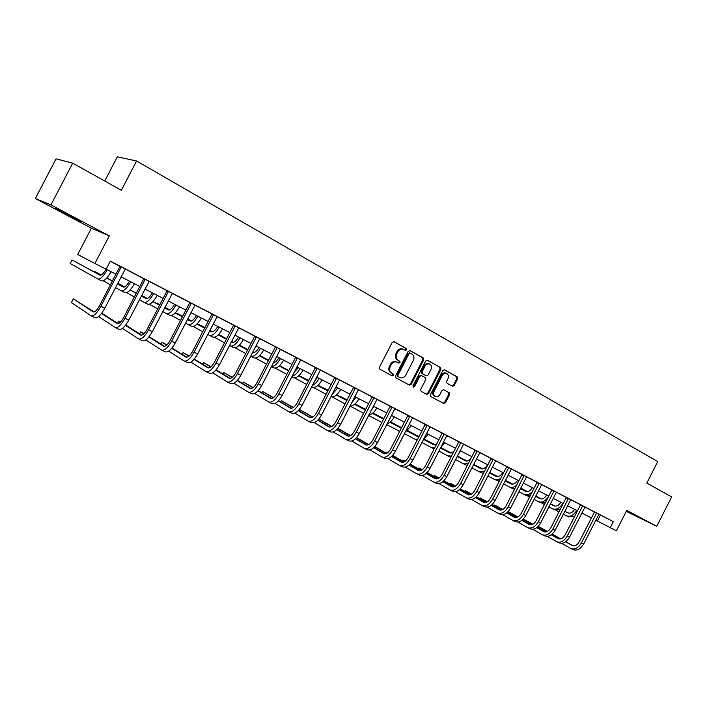 <?xml version="1.0" encoding="UTF-8"?>
<svg xmlns="http://www.w3.org/2000/svg" width="707" height="707" viewBox="0 0 707 707"><rect width="100%" height="100%" fill="white"/><g stroke="black" fill="none" stroke-linecap="round" stroke-linejoin="round"><path stroke-width="1.06" d="M406.56 349.868L406.251 348.471L394.064 341.675L392.199 342.409L379.438 367.251L379.898 369.257L392.244 375.877L393.49 375.329L393.18 373.932L391.598 373.084C389.504 371.617 389.027 369.487 390.167 366.703L391.227 364.644C392.712 362.223 394.594 361.383 396.892 362.125L398.792 363.142L400.029 362.594L399.72 361.197L398.147 360.34C396.053 358.856 395.584 356.717 396.724 353.933L397.785 351.874C399.243 349.479 401.108 348.639 403.379 349.355L405.341 350.425L406.56 349.868M404.872 350.168L405.783 349.558L405.482 348.153L393.605 341.534M391.705 375.594L392.73 374.975L392.42 373.588L390.838 372.739L391.598 373.084M398.297 362.877L399.261 362.267L398.951 360.87L397.378 360.004L398.147 360.34M626.384 511.09L636.936 516.234L626.543 510.781M71.849 216.563L55.703 208.6L64.841 213.629L80.854 221.521L71.849 216.563M452.48 386.278L454.23 385.536L457.659 378.837L457.27 376.919L444.456 369.779L442.776 370.556L430.422 394.656L430.828 396.583L443.731 403.503L445.428 402.725L449.572 394.63L449.184 392.712L443.66 389.707L441.963 390.485L439.895 394.515C438.685 396.503 437.165 397.201 435.326 396.6C433.524 395.487 433.108 393.737 434.063 391.369L442.193 375.514C443.377 373.561 444.88 372.863 446.683 373.429C448.521 374.551 448.963 376.31 447.991 378.722L446.647 381.356L447.045 383.282L452.48 386.278M598.891 514.281L613.331 521.625L610.265 527.652L616.38 530.78L626.747 510.374L656.75 526.291L671.65 496.933L646.825 483.093L657.74 461.6L136.592 160.975L117.327 156.839L104.733 181.019M72.697 163.158L50.931 204.906L35.35 198.526L56.074 158.819L72.697 163.158L121.348 190.271L136.592 160.975M35.35 198.526L91.38 228.193L109.293 235.864L50.931 204.906M109.293 235.864L94.924 263.481L106.13 269.226L110.327 261.139L613.331 521.625M423.723 359.951L423.299 357.972L410.033 350.575L408.195 351.308L395.567 375.912L396.008 377.9L409.459 385.112L411.209 384.325L423.723 359.951L422.936 359.624L422.512 357.654L409.583 350.442M427.47 360.305L440.461 367.543L440.868 369.496L428.495 393.622L426.772 394.4L421.125 391.378L420.709 389.433L425.747 379.597L425.331 377.644L421.531 375.576L419.808 376.354L414.532 386.632L413.312 387.18L412.968 385.792L425.667 361.038L427.24 360.208M626.234 511.382L656.75 526.291M110.257 261.281L119.819 266.239M125.298 269.075L143.662 278.585M149.106 281.404L166.932 290.63M172.331 293.423L189.644 302.393M195.008 305.168L211.817 313.873M217.137 316.621L233.478 325.079M238.754 327.818L254.635 336.037M259.867 338.75L275.306 346.739M280.502 349.435L295.508 357.203M300.669 359.872L315.26 367.428M320.386 370.079L334.579 377.432M339.669 380.066L353.473 387.215M358.529 389.831L371.962 396.786M376.972 399.384L390.052 406.154M395.027 408.726L407.762 415.318M412.702 417.881L425.101 424.297M430.006 426.842L442.078 433.091M446.957 435.609L458.71 441.698M463.553 444.208L475.007 450.138M479.806 452.621L490.976 458.401M495.74 460.876L506.627 466.505M511.355 468.953L521.96 474.45M526.662 476.88L537.011 482.236M541.677 484.657L551.76 489.871M556.391 492.275L566.227 497.366M570.832 499.752L580.42 504.718M584.989 507.078L594.348 511.93M125.342 269.04L119.828 266.177M149.15 281.359L143.671 278.523M172.375 293.387L166.94 290.577M195.044 305.124L189.653 302.331M217.182 316.586L211.826 313.82M238.798 327.783L233.487 325.026M227.504 382.019L230.632 383.53C233.743 384.467 237.145 381.7 240.857 375.223L259.522 339.068L259.929 338.697L262.103 339.82L254.635 335.984M248.396 392.146L251.436 393.622C254.617 394.603 258.046 391.89 261.723 385.492L280.158 349.753L280.564 349.382L282.685 350.478L275.306 346.686M300.705 359.836L295.517 357.15M320.421 370.044L315.269 367.375M308.296 421.204L311.098 422.565C314.491 423.661 317.973 421.125 321.552 414.956L339.342 380.375L339.722 380.012L341.702 381.038L332.599 376.345L334.588 377.379L334.517 377.9L316.745 412.437C314.359 416.564 312.034 418.261 309.781 417.528L298.257 410.687M327.394 430.466L330.125 431.791C333.58 432.923 337.071 430.439 340.615 424.341L358.202 390.14L358.582 389.778L360.517 390.777L353.482 387.162M377.008 399.349L370.061 395.752L371.97 396.733L371.9 397.246L354.534 431.049C352.183 435.079 349.85 436.705 347.508 435.927L336.771 429.617M388.196 405.138L390.061 406.101L388.196 405.138M364.37 448.406L366.968 449.661C370.53 450.863 374.047 448.477 377.538 442.52L394.718 409.035L396.936 409.636L390.061 406.074M382.275 457.093L384.811 458.322C388.417 459.55 391.952 457.208 395.407 451.313L412.393 418.182L414.576 418.774L407.771 415.274M430.042 426.807L423.325 423.325L425.031 424.739L408.248 457.5C405.959 461.397 403.6 462.926 401.161 462.086L391.501 456.492M416.98 473.92L419.384 475.095C423.086 476.377 426.639 474.132 430.033 468.37L446.656 435.91L448.742 436.466L440.337 432.136L442.016 433.532L425.411 465.948C423.148 469.802 420.78 471.304 418.305 470.447L408.982 465.065M463.589 444.173L457.005 440.77L458.649 442.131L442.22 474.229C439.975 478.038 437.606 479.505 435.105 478.639L426.109 473.46M479.841 452.586L473.337 449.219L474.936 450.562L458.693 482.342C456.466 486.107 454.088 487.547 451.561 486.663L442.874 481.688M466.426 497.914L468.661 498.992C472.488 500.353 476.058 498.241 479.364 492.655L495.457 461.158L497.428 461.671L489.332 457.509L490.905 458.825L474.83 490.287C472.621 494.016 470.243 495.43 467.689 494.529L459.311 489.739M511.391 468.918L506.627 466.461M497.772 513.114L499.902 514.148C503.799 515.553 507.379 513.521 510.631 508.05L526.388 477.163L528.288 477.649L520.387 473.584L521.89 474.865L506.15 505.717C503.985 509.367 501.599 510.728 499.001 509.791L491.197 505.364M541.712 484.613L535.464 481.387L536.931 482.651L521.359 513.202C519.203 516.817 516.817 518.151 514.192 517.197L506.672 512.937M556.427 492.24L550.24 489.041L551.69 490.278L536.268 520.538C534.13 524.117 531.744 525.425 529.101 524.47L521.837 520.37M542.561 534.837L544.54 535.8C548.526 537.258 552.105 535.34 555.287 530.038L570.567 500.026L572.361 500.468L566.236 497.321M556.922 541.809L558.857 542.746C562.869 544.222 566.457 542.34 569.603 537.081L585.034 507.034L578.962 503.914L580.35 505.116L565.238 534.81C563.134 538.319 560.748 539.574 558.07 538.593L551.319 534.801M598.926 514.245L592.917 511.143L594.278 512.319L579.316 541.739C577.23 545.212 574.844 546.449 572.149 545.459L565.635 541.809M91.38 228.193L77.69 254.502L94.924 263.481M595.771 520.175L610.265 527.652M106.147 269.173L115.921 274.183M121.065 276.817L139.809 286.432M144.926 289.057L163.131 298.381M168.213 300.988L185.888 310.055M190.934 312.635L208.105 321.438M213.125 324.009L229.81 332.564M234.795 335.118L251.003 343.434M255.961 345.97L271.718 354.048M276.64 356.575L291.964 364.432M296.852 366.933L311.76 374.577M316.621 377.07L331.115 384.502M335.94 386.976L350.053 394.206M354.843 396.662L368.577 403.706M373.34 406.145L386.702 413.003M391.439 415.424L404.448 422.097M409.15 424.509L421.823 431.005M426.498 433.4L438.844 439.727M443.483 442.105L455.502 448.265M460.116 450.633L471.834 456.642M476.412 458.984L487.83 464.844M492.381 467.177L503.517 472.877M508.033 475.201L518.885 480.76M523.383 483.067L533.962 488.484M538.425 490.773L548.738 496.067M553.174 498.338L563.24 503.499M567.65 505.752L577.46 510.79M581.843 513.035L591.414 517.939M600.393 515.049L597.371 520.997M403.379 349.355L402.61 349.037C400.339 348.33 398.474 349.161 397.016 351.547L397.785 351.874M397.378 360.004C395.293 358.529 394.815 356.39 395.955 353.606L397.016 351.547M396.388 361.922L396.123 361.79C393.834 361.056 391.943 361.896 390.467 364.308L391.227 364.644M390.838 372.739C388.744 371.272 388.267 369.151 389.407 366.367L390.467 364.308M408.938 384.838L410.44 383.972L422.936 359.624M410.299 353.182L409.017 353.694L397.935 375.276L398.244 376.663L400.118 377.662C402.407 378.404 404.289 377.565 405.774 375.152L413.312 360.455C414.452 357.698 413.993 355.577 411.942 354.092L410.299 353.182M410.131 353.111L408.239 353.376L409.017 353.694M399.561 377.397L397.475 376.31L397.166 374.931L408.239 353.376M427.028 360.172L440.461 367.543M426.241 394.117L427.717 393.26L440.072 369.16L439.666 367.216M421.443 375.541L419.021 376.018L413.763 386.278L414.532 386.632M412.976 386.879L413.763 386.278M430.978 369.399C431.959 366.96 431.509 365.166 429.626 364.034C427.779 363.451 426.259 364.149 425.057 366.12L422.167 371.767L422.583 373.72L426.383 375.797L428.097 375.019L430.978 369.399M429.626 364.034L428.831 363.698C426.993 363.124 425.473 363.822 424.271 365.793L425.057 366.12M425.694 375.497L421.796 373.384L421.381 371.422L424.271 365.793M446.683 373.429L445.887 373.093C444.076 372.527 442.582 373.225 441.389 375.178L442.193 375.514M435.326 396.6L434.531 396.238C432.737 395.125 432.322 393.384 433.276 391.006L441.389 375.178M443.183 403.211L444.632 402.354L448.777 394.267L448.379 392.358L443.369 389.628M452.065 386.049L453.426 385.191L456.855 378.501L456.466 376.584L444.111 369.699M106.032 269.173C103.514 273.512 101.472 275.5 99.908 275.164L72.034 259.955L70.196 263.499L97.911 279C100.314 279.521 103.434 276.437 107.27 269.747M100.359 275.27L72.034 259.955M98.008 279.044L101.693 280.909C104.115 281.439 107.234 278.372 111.07 271.691M121.1 266.813L121.038 267.414L119.766 266.778L99.634 305.53C97.018 310.187 94.862 312.326 93.174 311.92L73.334 298.875L71.398 302.596L91.159 315.87C93.686 316.489 96.912 313.289 100.845 306.29L121.038 267.414M91.362 315.976L95.056 317.761C97.601 318.389 100.836 315.198 104.76 308.217L125.369 269.022M119.766 266.778L119.828 266.15M94.208 311.946L73.334 298.875M129.469 281.13C126.968 285.434 124.892 287.396 123.248 287.015L117.415 283.852M123.698 287.139L117.468 283.746M112.378 280.988L106.837 277.975M101.295 274.97L93.943 271.09L93.669 271.621M112.333 281.086L106.766 278.063M101.189 275.032L93.943 271.09M103.363 280.847L110.416 284.771M115.471 287.581L121.277 290.807C123.778 291.39 126.933 288.376 130.733 281.775M121.374 290.86L124.971 292.671C127.49 293.264 130.645 290.268 134.445 283.684M152.332 292.848C149.84 297.099 147.745 299.008 146.04 298.593L141.303 296.03M146.49 298.725L141.356 295.941M136.301 293.202L130.194 289.905M124.626 286.892L117.751 283.198M136.248 293.299L130.123 289.976M124.512 286.945L117.715 283.26M126.633 292.68L134.348 296.949M139.385 299.733L144.095 302.34C146.694 302.976 149.875 300.042 153.649 293.529M144.193 302.393L147.701 304.169C150.317 304.814 153.507 301.88 157.272 295.385M145.015 279.194L144.944 279.786L143.609 279.115L123.743 317.399C121.153 322.003 118.97 324.08 117.212 323.638L101.481 313.457M98.609 316.586L115.223 327.544C117.857 328.216 121.127 325.096 125.015 318.185L144.944 279.786M115.435 327.65L119.023 329.391C121.675 330.072 124.945 326.961 128.833 320.068L149.168 281.342M143.609 279.115L143.68 278.496M118.246 323.7L101.764 313.077M96.293 310.108L95.984 310.709M168.337 291.266L168.275 291.85L166.879 291.16L147.268 328.985C144.696 333.527 142.496 335.56 140.666 335.074L125.466 325.379M122.523 328.419L138.705 338.945C141.444 339.669 144.741 336.62 148.603 329.798L168.275 291.85M138.934 339.051L142.416 340.739C145.174 341.481 148.479 338.441 152.323 331.636L172.393 293.37M166.879 291.16L166.94 290.55M141.692 335.171L125.74 325.026M120.597 321.994L118.741 321.093L117.601 323.285M120.429 322.171L118.741 321.093M174.656 304.293C172.181 308.482 170.069 310.355 168.301 309.905L164.616 307.916M168.752 310.037L164.66 307.828M159.641 305.115L153.004 301.536M147.41 298.522L141.63 295.402M136.327 292.645L136.097 293.096M159.596 305.203L152.933 301.606M147.295 298.566L141.586 295.482M149.354 304.231L157.714 308.835M162.716 311.593L166.384 313.608C169.07 314.297 172.287 311.425 176.025 305M166.49 313.661L169.901 315.393C172.614 316.091 175.831 313.228 179.56 306.811M196.458 315.472C194.01 319.608 191.88 321.438 190.05 320.951L187.373 319.511M190.51 321.093L187.417 319.431M182.424 316.745L175.274 312.901M169.662 309.878L164.925 307.333M159.888 304.629L156.848 303.082L156.636 303.497M182.379 316.824L175.212 312.962M169.556 309.922L164.881 307.404M159.853 304.699L156.848 303.082M171.545 315.499L180.515 320.421M185.49 323.152L188.159 324.619C190.934 325.361 194.178 322.551 197.889 316.206M188.265 324.672L191.597 326.36C194.39 327.102 197.633 324.31 201.345 317.973M217.774 326.395C215.343 330.487 213.187 332.272 211.313 331.751L209.599 330.832M211.764 331.901L209.634 330.752M204.668 328.092L197.041 323.992M191.403 320.969L187.664 318.963M182.662 316.276L176.936 313.289L176.732 313.687M204.632 328.163L196.979 324.053M191.297 321.005L187.629 319.034M182.627 316.347L176.936 313.289M193.232 326.51L202.776 331.733M207.725 334.438L209.44 335.374C212.294 336.161 215.564 333.421 219.241 327.147M209.555 335.427L212.807 337.071C215.679 337.875 218.949 335.145 222.617 328.879M191.102 303.056L191.04 303.63L189.591 302.905L170.228 340.288C167.683 344.777 165.465 346.757 163.573 346.236L148.877 336.983M145.863 339.943L161.638 350.062C164.475 350.84 167.798 347.871 171.615 341.136L191.04 303.63M161.868 350.177L165.261 351.821C168.107 352.607 171.439 349.647 175.256 342.922L195.07 305.106M189.591 302.905L189.653 302.304M164.59 346.368L149.133 336.656M144.122 333.51L140.675 331.822L139.615 333.854M143.821 333.81L140.675 331.822M213.328 314.562L213.267 315.136L211.755 314.385L192.64 351.326C190.121 355.762 187.885 357.698 185.932 357.141L171.73 348.304M168.655 351.185L184.023 360.923C186.948 361.754 190.307 358.847 194.089 352.192L213.267 315.136M184.262 361.038L187.558 362.638C190.501 363.478 193.859 360.579 197.642 353.942L217.199 316.568M211.755 314.385L211.826 313.793M186.94 357.3L171.987 347.994M166.958 344.875L162.115 342.312L161.143 344.203M166.666 345.149L162.115 342.312M235.033 325.803L234.971 326.369L233.416 325.591L214.53 362.108C212.038 366.482 209.785 368.382 207.77 367.79L194.054 359.333M190.908 362.143L205.887 371.529C208.901 372.412 212.286 369.567 216.033 363L234.971 326.369M206.135 371.652L209.343 373.208C212.374 374.091 215.759 371.263 219.497 364.706L238.816 327.765M233.416 325.591L233.487 324.999M208.777 367.967L194.292 359.059M189.264 355.957L183.095 352.572L182.176 354.34M188.981 356.204L183.095 352.572M238.604 337.071C236.191 341.11 234.017 342.86 232.09 342.312L231.295 341.879M232.55 342.462L231.33 341.808M226.399 339.166L218.313 334.835M212.657 331.804L209.864 330.31M204.897 327.65L197.35 323.673L204.862 327.721M226.355 339.236L218.251 334.897M212.551 331.839L209.829 330.381M214.424 337.274L224.526 342.78M229.448 345.458L230.243 345.891C233.177 346.73 236.474 344.044 240.115 337.849M230.358 345.944L233.531 347.552C236.483 348.401 239.779 345.732 243.42 339.546M256.234 336.779L256.173 337.336L254.573 336.532L235.917 372.642C233.451 376.964 231.18 378.819 229.112 378.201L215.865 370.106M212.657 372.828L227.256 381.895C230.349 382.823 233.752 380.039 237.464 373.552L256.173 337.336M254.573 336.532L254.644 335.958M230.111 378.395L216.095 369.841M211.048 366.765L203.607 362.611L202.759 364.264M210.774 366.995L203.607 362.611M258.965 347.517C256.632 351.423 254.476 353.138 252.496 352.669M247.618 349.983L239.099 345.431M233.425 342.4L231.551 341.393M226.611 338.75L218.64 334.499M247.591 350.053L239.046 345.484M233.319 342.427L231.516 341.454M226.576 338.812L218.596 334.552M235.148 347.782L245.78 353.562M250.702 356.231L253.804 357.804C256.827 358.688 260.141 356.081 263.755 349.965M250.667 356.213C253.68 356.991 256.968 354.357 260.53 348.312M276.958 347.508L276.888 348.056L275.244 347.234L256.818 382.929C254.37 387.206 252.081 389.018 249.969 388.364L237.172 380.613M233.902 383.265L248.13 392.023C251.303 392.995 254.732 390.273 258.409 383.866L276.888 348.056M275.244 347.234L275.315 346.66M250.958 388.576L237.393 380.366M232.347 377.308L223.677 372.439L222.882 373.985M232.073 377.52L223.677 372.439M278.885 357.724C277.1 360.8 275.262 362.532 273.37 362.912M268.368 360.552L259.434 355.789M253.742 352.749L252.735 352.21M247.821 349.594L239.426 345.113M268.333 360.614L259.381 355.833M253.636 352.775L252.699 352.272M247.795 349.656L239.373 345.157M255.413 358.06L266.539 364.096M271.417 366.703L273.627 367.826C276.72 368.754 280.052 366.199 283.64 360.163M271.506 366.526C274.51 366.385 277.498 363.725 280.485 358.546M297.205 357.998L297.126 358.529L295.446 357.689L277.241 392.986C274.82 397.21 272.522 398.978 270.348 398.306L257.993 390.874M254.661 393.454L268.536 401.921C271.788 402.937 275.235 400.277 278.876 393.94L297.126 358.529M268.81 402.053L271.771 403.485C275.023 404.51 278.47 401.859 282.111 395.54L300.731 359.819M295.446 357.689L295.517 357.123M271.338 398.527L258.205 390.644M253.15 387.604L243.323 382.045L242.572 383.503M252.885 387.798L243.323 382.045M298.363 367.711L294.015 372.439M288.642 370.883L279.309 365.908M268.554 360.181L259.743 355.488M254.22 352.59L253.062 352.386M288.615 370.936L279.265 365.961M268.527 360.243L259.699 355.533M254.193 352.599L253.221 352.086M275.226 368.108L286.83 374.383M291.691 376.955L293.025 377.626C296.18 378.599 299.538 376.097 303.091 370.132M292.026 376.31C294.854 375.541 297.514 372.951 300.007 368.55M316.992 368.241L316.922 368.771L315.198 367.905L297.214 402.822C294.81 406.993 292.495 408.726 290.285 408.027L278.355 400.896M274.961 403.405L288.5 411.598C291.814 412.649 295.27 410.051 298.884 403.794L316.922 368.771M288.774 411.73L291.655 413.135C294.978 414.187 298.442 411.598 302.048 405.35L320.439 370.026M315.198 367.905L315.269 367.348M291.257 408.266L278.558 400.683M273.494 397.661L262.553 391.457L261.846 392.827M273.229 397.838L262.553 391.457M317.425 377.485L314.482 381.206M308.464 380.976L298.761 375.815M288.827 370.53L279.61 365.634M274.13 362.718L273.609 362.452M308.438 381.029L298.708 375.859M288.792 370.583L279.565 365.678M274.051 362.744L273.582 362.497M294.616 377.936L306.679 384.449M311.513 386.976L312.008 387.224C315.225 388.231 318.592 385.783 322.127 379.889M312.211 385.624C314.756 384.449 317.054 382.027 319.104 378.342M336.346 378.263L336.276 378.793L334.517 377.9M294.819 413.127L308.013 421.072C311.389 422.159 314.871 419.613 318.45 413.427L336.276 378.793M310.753 417.784L298.46 410.484M293.387 407.479L281.386 400.666L280.714 401.965M293.131 407.647L281.386 400.666M336.081 387.047L335.136 388.55M327.854 390.847L317.788 385.501M308.641 380.64L299.052 375.55M327.827 390.9L317.743 385.545M308.614 380.693L299.008 375.594M313.59 387.56L326.086 394.285M330.911 396.76C334.164 397.44 337.442 395.001 340.747 389.442M332.078 394.488L337.787 387.922M355.276 388.063L355.206 388.585L353.412 387.683L335.843 421.849C333.483 425.923 331.15 427.585 328.852 426.825L317.726 420.258M314.235 422.627L327.102 430.333C330.549 431.456 334.04 428.963 337.593 422.848L355.206 388.585M353.412 387.683L353.482 387.136M329.815 427.09L317.92 420.073M312.839 417.077L299.821 409.689L299.185 410.917M312.591 417.227L299.821 409.689M346.819 400.498L336.417 394.983M328.013 390.529L318.07 385.253M308.791 380.339L306.378 379.438M346.792 400.551L336.373 395.027M327.995 390.582L318.026 385.288M308.773 380.384L306.511 379.182M332.157 396.963L345.069 403.909M349.965 406.163C353.129 406.127 356.134 403.662 358.979 398.783M351.653 402.866L356.081 397.299M373.8 397.661L373.729 398.174L371.9 397.246M333.227 431.924L345.785 439.392C349.285 440.549 352.793 438.11 356.31 432.065L373.729 398.174M346.085 439.533L348.745 440.823C352.254 441.99 355.762 439.56 359.28 433.524L377.025 399.331M348.471 436.192L336.956 429.441M331.875 426.462L318.875 419.012M331.627 426.604L318.822 419.083M365.369 409.945L354.649 404.263M346.969 400.197L336.691 394.745M328.172 390.237L323.452 388.108M365.351 409.998L354.605 404.298M346.951 400.242L336.647 394.789M328.145 390.282L323.576 387.86M350.336 406.18L363.637 413.321M368.709 415.168C371.688 414.602 374.392 412.19 376.831 407.93M371.042 410.626L373.994 406.481M391.925 407.046L391.846 407.55L389.99 406.605L372.819 440.054C370.495 444.04 368.153 445.631 365.775 444.836L355.409 438.773M351.812 441.009L364.07 448.265C367.622 449.458 371.148 447.063 374.63 441.088L391.846 407.55M389.99 406.605L390.07 406.083M366.721 445.11L355.586 438.605M350.504 435.636L337.964 428.354M350.257 435.768L337.831 428.504M383.548 419.154L372.456 413.383M383.397 419.11L372.501 413.348M365.519 409.653L354.914 404.042M347.119 399.915L340.323 396.38L347.093 399.959M365.501 409.698L354.87 404.077M368.568 415.433L381.842 422.468M387.136 423.811C389.849 422.874 392.244 420.568 394.303 416.891M390.662 416.944L391.528 415.469M409.662 416.229L409.592 416.723L407.7 415.769L390.724 448.865C388.417 452.807 386.066 454.371 383.654 453.549L373.65 447.725M370 449.899L381.974 456.943C385.58 458.171 389.106 455.829 392.571 449.917L409.592 416.723M407.7 415.769L407.771 415.248M384.599 453.832L373.817 447.566M368.736 444.606L356.584 437.545M368.488 444.73L356.443 437.713M401.479 427.903L389.946 422.282M400.516 427.815L389.981 422.247M383.671 418.906L372.757 413.135M365.66 409.388L356.752 404.731L365.634 409.424M383.654 418.951L372.713 413.171M386.711 424.642L399.738 431.297M405.252 432.101L411.43 425.676M427.028 425.216L426.957 425.711L425.031 424.739M387.816 458.604L399.499 465.445C403.158 466.7 406.693 464.402 410.122 458.56L426.957 425.711M399.808 465.595L402.274 466.788C405.933 468.052 409.477 465.763 412.906 459.93L430.059 426.789M402.097 462.378L391.669 456.342M386.579 453.39L374.79 446.568M386.34 453.505L374.648 446.727M419.127 436.263L416.865 436.166L407.073 430.987M417.298 436.343L407.108 430.961M401.337 427.912L390.229 422.044M383.804 418.65L372.951 412.968L383.786 418.694M401.24 427.912L390.193 422.079M404.466 433.647L415.212 439.392L417.316 439.807M423.086 440.046L428.203 434.275M444.04 434.027L443.961 434.513L442.016 433.532M405.252 467.115L416.67 473.77C420.365 475.051 423.917 472.806 427.311 467.027L443.961 434.513M419.233 470.738L409.15 464.923M404.05 461.989L392.615 455.388M387.692 452.683L386.579 452.135L386.084 453.099M403.821 462.086L392.473 455.538M387.622 452.736L386.579 452.135L385.96 453.037M436.528 444.243L433.311 444.517L423.847 439.524M433.745 444.694L423.891 439.498M418.111 436.449L407.347 430.766M401.567 427.717L390.45 421.858M418.014 436.449L407.312 430.802M401.549 427.753L390.423 421.885M421.849 442.467L431.677 447.717L434.584 448.044M440.664 447.602L444.641 442.697M460.69 442.653L460.619 443.13L458.649 442.131M422.335 475.458L433.479 481.927C437.226 483.234 440.779 481.034 444.146 475.316L460.619 443.13M433.798 482.086L436.148 483.217C439.895 484.534 443.448 482.333 446.815 476.633L463.598 444.155M436.025 478.931L426.268 473.328M421.169 470.402L410.069 464.022M405.226 461.264L402.91 460.133L402.442 461.052M420.939 470.491L409.927 464.163M405.076 461.371L402.91 460.133L402.292 460.973M453.708 451.782L449.431 452.71L440.47 447.982M449.864 452.887L440.488 447.946M434.549 444.809L424.12 439.312M418.588 436.396L407.568 430.59M434.452 444.809L424.085 439.339M418.526 436.413L407.532 430.616M438.87 451.101L447.814 455.874L451.543 456.015M447.964 455.944L450.845 457.376M458.056 454.663L460.743 450.951M477.013 451.101L476.933 451.579L474.936 450.562M439.065 483.623L449.961 489.924C453.744 491.25 457.305 489.094 460.646 483.438L476.933 451.579M450.279 490.075L452.568 491.188C456.36 492.523 459.921 490.366 463.253 484.719L479.859 452.577M452.48 486.964L443.033 481.555M437.933 478.639L427.161 472.47M422.344 469.713L418.933 467.972L418.482 468.856M437.704 478.727L427.028 472.603M422.176 469.828L418.933 467.972L418.314 468.741M470.818 458.622C468.838 460.778 466.974 461.485 465.241 460.734L457.129 456.466M465.674 460.92L457.146 456.43M450.659 453.01L440.611 447.717M435.026 444.774L424.333 439.144M450.571 453.01L440.594 447.752M434.955 444.783L424.306 439.171M455.547 459.559L463.642 463.872L468.211 463.721M463.783 463.942L467.283 465.533M475.572 460.637L476.536 459.046M493 459.382L492.92 459.85L490.905 458.825M455.458 491.621L466.107 497.755C469.925 499.107 473.496 496.986 476.81 491.392L492.92 459.85M468.6 494.829L459.462 489.615M454.362 486.708L443.908 480.733M439.091 477.994L434.655 475.661L434.213 476.509M454.141 486.787L443.775 480.866M438.932 478.1L434.655 475.661L434.027 476.394M487.609 464.729C485.435 468.167 483.146 469.457 480.742 468.608L473.451 464.773M481.167 468.794L473.469 464.738M466.461 461.052L457.261 456.209M451.137 452.984L440.77 447.522M435.371 444.703L434.301 444.394M466.364 461.044L457.243 456.245M451.066 452.993L440.735 447.549M435.344 444.712L434.266 444.376M471.887 467.848L479.152 471.71L484.604 471.162M479.302 471.79L483.438 473.443M508.669 467.495L508.589 467.963L506.557 466.929L490.649 498.082C488.457 501.767 486.071 503.154 483.5 502.235L475.413 497.631M471.525 499.451L481.927 505.434C485.789 506.804 489.359 504.727 492.646 499.195L508.589 467.963M482.254 505.593L484.436 506.645C488.298 508.024 491.878 505.956 495.156 500.432L511.408 468.909M506.557 466.929L506.636 466.443M484.401 502.544L475.555 497.507M470.464 494.608L460.31 488.837M455.502 486.098L450.067 483.199L449.652 484.021M470.243 494.688L460.186 488.961M455.343 486.204L450.067 483.199L449.44 483.897M502.818 472.523C500.662 475.926 498.373 477.198 495.943 476.332L489.447 472.921M496.367 476.518L489.465 472.886M481.953 468.927L473.584 464.526M466.929 461.026L457.367 455.997M451.508 452.913L448.998 451.853M481.865 468.927L473.566 464.561M466.867 461.035L457.358 456.033M451.455 452.922L448.954 451.835M487.892 475.961L494.379 479.408C496.252 480.327 498.373 479.965 500.733 478.33M494.529 479.487L499.31 481.113M524.028 475.449L523.949 475.908L521.89 474.865M487.273 507.131L497.445 512.955C501.334 514.351 504.913 512.319 508.174 506.839L523.949 475.908M499.893 510.101L491.338 505.249M486.239 502.359L476.385 496.765M471.587 494.043L465.197 490.605L464.799 491.392M486.027 502.43L476.262 496.888M471.428 494.14L465.197 490.605L464.579 491.259M517.745 480.177C515.597 483.544 513.309 484.79 510.861 483.906L505.125 480.893M511.285 484.092L505.143 480.866M497.145 476.659L489.571 472.674M482.421 468.918L473.681 464.322M467.3 460.964L463.421 459.179M497.056 476.651L489.553 472.709M482.351 468.918L473.672 464.358M467.247 460.982L463.385 459.161M498.258 481.087L499.098 481.538M503.587 483.915L509.305 486.955C511.532 487.998 513.971 487.406 516.631 485.179M509.455 487.035L511.674 488.148L514.908 488.564M539.096 483.243L539.017 483.703L536.931 482.651M502.712 514.661L512.663 520.334C516.587 521.757 520.166 519.751 523.392 514.334L539.017 483.703M512.99 520.502L515.067 521.51C519 522.933 522.579 520.935 525.805 515.518L541.721 484.604M515.076 517.515L506.804 512.831M501.714 509.95L492.152 504.533M487.353 501.829L480.053 497.869L479.664 498.621M501.493 510.012L492.028 504.648M487.203 501.917L480.053 497.869L479.426 498.488M532.38 487.68C530.259 491.012 527.961 492.231 525.495 491.347L520.493 488.714M525.911 491.524L520.511 488.687M512.054 484.242L505.249 480.663M497.613 476.651L489.668 472.479M482.784 468.865L477.596 466.381M511.965 484.233L505.231 480.698M497.542 476.659L489.659 472.515M482.731 468.874L477.552 466.355M513.132 488.617L514.502 489.35M518.965 491.719L523.949 494.361C526.627 495.536 529.437 494.617 532.38 491.577M524.108 494.44L526.273 495.536L530.232 495.793M553.864 490.897L553.784 491.347L551.69 490.278M517.86 522.04L527.581 527.572C531.54 529.013 535.119 527.051 538.327 521.686L553.784 491.347M527.917 527.74L529.95 528.721C533.909 530.162 537.488 528.209 540.687 522.844L556.436 492.231M529.976 524.78L521.978 520.264M516.879 517.391L507.599 512.151M502.81 509.447L494.626 505.001L494.255 505.726M516.667 517.453L507.476 512.257M502.659 509.535L494.626 505.001L494.007 505.585M546.75 495.041C544.637 498.338 542.34 499.54 539.848 498.638L535.561 496.385M540.272 498.815L535.579 496.358M526.68 491.683L520.608 488.493M512.513 484.242L505.337 480.477L512.442 484.242M497.967 476.606L491.524 473.46M526.591 491.674L520.591 488.528M497.914 476.615L491.48 473.434M527.722 496.005L529.614 497.012M534.05 499.354L538.327 501.625C541.854 502.977 545.203 501.36 548.385 496.765M538.487 501.705L540.608 502.774L545.3 502.818M568.348 498.391L568.269 498.842L566.157 497.763L550.894 527.74C548.773 531.284 546.378 532.574 543.727 531.593L536.719 527.652M532.707 529.278L542.225 534.678C546.202 536.136 549.781 534.2 552.962 528.889L568.269 498.842M566.157 497.763L566.236 497.304M544.593 531.911L536.852 527.555M531.761 524.691L522.747 519.61M517.966 516.923L508.934 512.001L508.58 512.708M531.549 524.744L522.632 519.716M517.816 517.003L508.934 512.001L508.315 512.557M560.845 502.27C558.751 505.54 556.444 506.716 553.943 505.797L550.338 503.905M554.359 505.982L550.355 503.879M541.032 498.983L535.676 496.173M527.13 491.683L520.706 488.316M512.867 484.198L505.417 480.327L512.814 484.207M540.943 498.974L535.659 496.199M527.068 491.692L520.688 488.343M542.048 503.26L544.434 504.515M548.835 506.848L552.441 508.757C556.25 510.154 559.732 508.333 562.887 503.313M552.591 508.837L554.677 509.888L560.112 509.623M582.559 505.752L582.48 506.194L580.35 505.116M547.271 536.374L556.586 541.642C560.589 543.117 564.177 541.226 567.332 535.968L582.48 506.194M558.928 538.911L551.442 534.704M546.361 531.841L537.612 526.927M532.839 524.249L523.33 519.044M546.149 531.894L537.497 527.033M532.68 524.329L523.313 519.062M574.685 509.367C572.599 512.602 570.302 513.75 567.783 512.822L564.831 511.276M568.198 513.008L564.849 511.249M555.11 506.141L550.444 503.693M541.474 498.992L535.765 495.996M527.484 491.648L520.785 488.139M555.03 506.132L550.435 503.72M541.412 498.992L535.747 496.022M527.431 491.657L520.776 488.166M556.109 510.374L558.963 511.886M563.346 514.201L566.289 515.757C570.125 517.171 573.607 515.385 576.744 510.419M566.448 515.836L568.481 516.87L574.694 516.225M596.496 512.973L594.278 512.319M561.57 543.329L570.673 548.482C574.711 549.966 578.291 548.111 581.419 542.905L596.416 513.406M571.017 548.65L572.909 549.56C576.947 551.053 580.527 549.198 583.655 544.001L598.935 514.228M573.006 545.777L565.759 541.712M560.678 538.867L552.185 534.103M547.421 531.434L538.221 526.335M560.474 538.911L552.07 534.2M547.271 531.505L538.16 526.397M405.482 348.153L406.251 348.471M392.42 373.588L393.18 373.932M398.951 360.87L399.72 361.197M395.955 353.606L396.724 353.933M389.407 366.367L390.167 366.703M410.44 383.972L411.209 384.325M422.512 357.654L423.299 357.972M397.166 374.931L397.935 375.276M397.475 376.31L398.244 376.663M399.128 377.202L399.897 377.547M440.072 369.16L440.868 369.496M427.717 393.26L428.495 393.622M419.021 376.018L419.808 376.354M421.381 371.422L422.167 371.767M421.796 373.384L422.583 373.72M425.517 375.417L426.303 375.762M433.276 391.006L434.063 391.369M448.379 392.358L449.184 392.712M448.777 394.267L449.572 394.63M444.632 402.354L445.428 402.725M456.466 376.584L457.27 376.919M456.855 378.501L457.659 378.837M453.426 385.191L454.23 385.536M100.845 306.29L104.76 308.217M125.015 318.185L128.833 320.068M148.603 329.798L152.323 331.636M171.615 341.136L175.256 342.922M194.089 352.192L197.642 353.942M216.033 363L219.497 364.706M237.464 373.552L240.857 375.223M258.409 383.866L261.723 385.492M278.876 393.94L282.111 395.54M298.884 403.794L302.048 405.35M318.45 413.427L321.552 414.956M337.593 422.848L340.615 424.341M356.31 432.065L359.28 433.524M374.63 441.088L377.538 442.52M392.571 449.917L395.407 451.313M398.545 430.97L399.623 431.509M410.122 458.56L412.906 459.93M415.354 439.462L417.05 440.32M427.311 467.027L430.033 468.37M431.818 447.787L434.116 448.945M444.146 475.316L446.815 476.633M460.646 483.438L463.253 484.719M476.81 491.392L479.364 492.655M492.646 499.195L495.156 500.432M508.174 506.839L510.631 508.05M523.392 514.334L525.805 515.518M538.327 521.686L540.687 522.844M552.962 528.889L555.287 530.038M567.332 535.968L569.603 537.081M581.419 542.905L583.655 544.001M396.123 361.79L396.892 362.125M409.45 352.828L410.228 353.147M399.349 377.308L400.118 377.662M420.753 375.231L421.531 375.576M425.596 375.461L426.383 375.797"/></g></svg>
